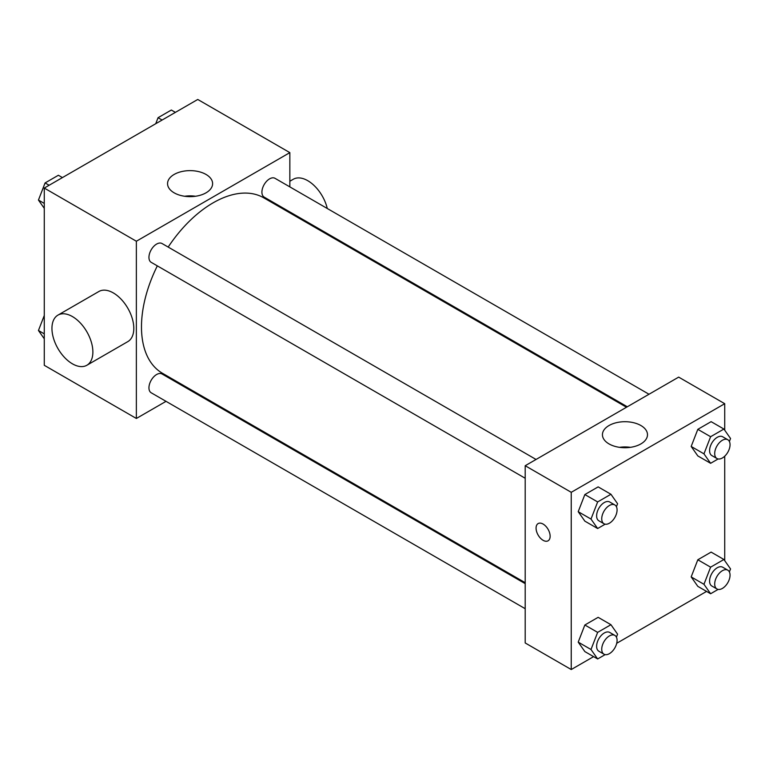 <?xml version="1.0" encoding="UTF-8"?>
<svg xmlns="http://www.w3.org/2000/svg" width="769" height="769" viewBox="0 0 769 769"><rect width="100%" height="100%" fill="white"/><g stroke="black" fill="none" stroke-linecap="round" stroke-linejoin="round"><path stroke-width="1.15" d="M166.027 401.341L136.363 418.471L44.275 365.304L44.275 188.069L197.758 99.461L289.846 152.627L289.846 186.877M188.559 388.335L187.742 388.806M157.328 265.872A101.297 58.482 120 0 0 141.477 326.902A101.297 58.482 120 0 0 162.461 373.273L525.198 582.7M626.495 407.243L263.757 197.825A101.297 58.482 120 0 0 168.18 247.07M289.846 211.946L289.846 212.888M136.363 418.471L136.363 241.235L289.846 152.627M649.017 394.247L275.014 178.321A10.853 6.267 120 0 0 266.651 181.224A10.853 6.267 120 0 0 261.912 192.144A10.853 6.267 120 0 0 264.161 197.114L627.312 406.772M525.198 583.642L162.048 373.984A10.853 6.267 120 0 0 153.685 376.887A10.853 6.267 120 0 0 148.946 387.807A10.853 6.267 120 0 0 151.195 392.776L525.198 608.702M525.198 478.26L151.195 262.335A10.853 6.267 -60 0 1 151.195 249.8A10.853 6.267 -60 0 1 162.048 243.533L536.051 459.458M136.363 241.235L44.275 188.069M174.159 192.836A22.532 13.006 180 0 1 167.555 183.637A22.532 13.006 180 0 1 190.087 170.631A22.532 13.006 180 0 1 212.609 183.637A22.532 13.006 180 0 1 198.71 195.653A22.532 13.006 180 0 1 174.159 192.836M57.944 315.127L98.874 291.499A28.943 16.707 60 0 1 121.175 299.256A28.943 16.707 60 0 1 133.806 328.382A28.943 16.707 60 0 1 127.808 341.628L86.878 365.256A28.943 16.707 60 0 1 57.944 348.549A28.943 16.707 60 0 1 57.944 315.127A28.943 16.707 60 0 1 80.245 322.884A28.943 16.707 60 0 1 92.876 352.01A28.943 16.707 60 0 1 86.878 365.256M327.277 208.486A28.943 16.707 -120 0 0 293.287 179.254L289.846 181.234M184.627 196.258A22.532 13.006 180 0 1 195.547 196.258M593.601 656.63L571.242 669.539L525.198 642.961L525.198 465.726L678.681 377.118L724.725 403.696L724.725 430.217M706.567 591.409L616.709 643.288M697.819 455.921L691.177 446.462L697.819 429.333L711.114 421.662L697.819 429.333L691.177 446.462L697.819 455.921L710.614 463.303L703.962 453.845L710.614 436.715L723.908 429.044L730.55 438.503L729.387 441.493M584.853 651.583L578.211 642.125L584.853 624.995L598.147 617.324L584.853 624.995L578.211 642.125L584.853 651.583L597.648 658.966L590.996 649.507L597.648 632.378L610.942 624.707L617.584 634.165L616.421 637.155M724.725 456.2L724.725 560.659M571.242 669.539L571.242 492.314L724.725 403.696M697.819 586.363L691.177 576.904L697.819 559.774L711.114 552.104L697.819 559.774L691.177 576.904L697.819 586.363L710.614 593.745L703.962 584.296L710.614 567.166L723.908 559.486L730.55 568.945L729.387 571.934M584.853 521.142L578.211 511.683L584.853 494.554L598.147 486.883L584.853 494.554L578.211 511.683L584.853 521.142L597.648 528.524L590.996 519.065L597.648 501.936L610.942 494.265L617.584 503.724L616.421 506.713M571.242 492.314L525.198 465.726M609.029 443.915A22.532 13.006 180 0 1 602.435 434.716A22.532 13.006 180 0 1 624.957 421.71A22.532 13.006 180 0 1 647.488 434.716A22.532 13.006 180 0 1 633.579 446.731A22.532 13.006 180 0 1 609.029 443.915M550.133 536.253A9.949 5.748 60 0 1 548.076 540.809A9.949 5.748 60 0 1 538.127 535.061A9.949 5.748 60 0 1 538.127 523.574A9.949 5.748 60 0 1 545.798 526.236A9.949 5.748 60 0 1 550.133 536.253M548.076 540.809A9.949 5.748 60 0 1 538.137 535.061A9.949 5.748 60 0 1 538.127 523.574M619.506 447.337A22.532 13.006 180 0 1 630.417 447.337M605.165 524.179L597.648 528.524M614.835 504.954L609.721 501.994A10.853 6.267 120 0 0 601.358 504.906A10.853 6.267 120 0 0 596.619 515.826A10.853 6.267 120 0 0 598.868 520.796L603.982 523.747A10.853 6.267 120 0 0 614.835 517.479A10.853 6.267 120 0 0 614.835 504.954A10.853 6.267 120 0 0 606.472 507.857A10.853 6.267 120 0 0 601.733 518.777A10.853 6.267 120 0 0 603.982 523.747M590.996 519.065L578.211 511.683M597.648 501.936L584.853 494.554M610.942 494.265L598.147 486.883M718.131 458.958L710.614 463.303M727.801 439.733L722.687 436.773A10.853 6.267 120 0 0 714.324 439.685A10.853 6.267 120 0 0 709.585 450.605A10.853 6.267 120 0 0 711.834 455.575L716.948 458.526A10.853 6.267 120 0 0 727.801 452.259A10.853 6.267 120 0 0 727.801 439.733A10.853 6.267 120 0 0 719.438 442.636A10.853 6.267 120 0 0 714.699 453.556A10.853 6.267 120 0 0 716.948 458.526M703.962 453.845L691.177 446.462M710.614 436.715L697.819 429.333M723.908 429.044L711.114 421.662M605.165 654.621L597.648 658.966M614.835 635.396L609.721 632.435A10.853 6.267 120 0 0 601.358 635.348A10.853 6.267 120 0 0 596.619 646.268A10.853 6.267 120 0 0 598.868 651.237L603.982 654.188A10.853 6.267 120 0 0 614.835 647.921A10.853 6.267 120 0 0 614.835 635.396A10.853 6.267 120 0 0 606.472 638.299A10.853 6.267 120 0 0 601.733 649.219A10.853 6.267 120 0 0 603.982 654.188M590.996 649.507L578.211 642.125M597.648 632.378L584.853 624.995M610.942 624.707L598.147 617.324M718.131 589.4L710.614 593.745M727.801 570.175L722.687 567.214A10.853 6.267 120 0 0 714.324 570.127A10.853 6.267 120 0 0 709.585 581.047A10.853 6.267 120 0 0 711.834 586.016L716.948 588.967A10.853 6.267 120 0 0 727.801 582.7A10.853 6.267 120 0 0 727.801 570.175A10.853 6.267 120 0 0 719.438 573.078A10.853 6.267 120 0 0 714.699 583.998A10.853 6.267 120 0 0 716.948 588.967M703.962 584.296L691.177 576.904M710.614 567.166L697.819 559.774M723.908 559.486L711.114 552.104M44.275 208.341L38.45 200.055L45.092 182.926L58.386 175.255L62.433 177.591M44.275 203.42L38.45 200.055M49.139 185.262L45.092 182.926M155.732 123.722L158.058 117.705L171.352 110.034L175.399 112.37M162.105 120.041L158.058 117.705M44.275 338.783L38.45 330.497L44.275 315.492M44.275 333.861L38.45 330.497M320.327 230.479L321.144 230.008"/></g></svg>
